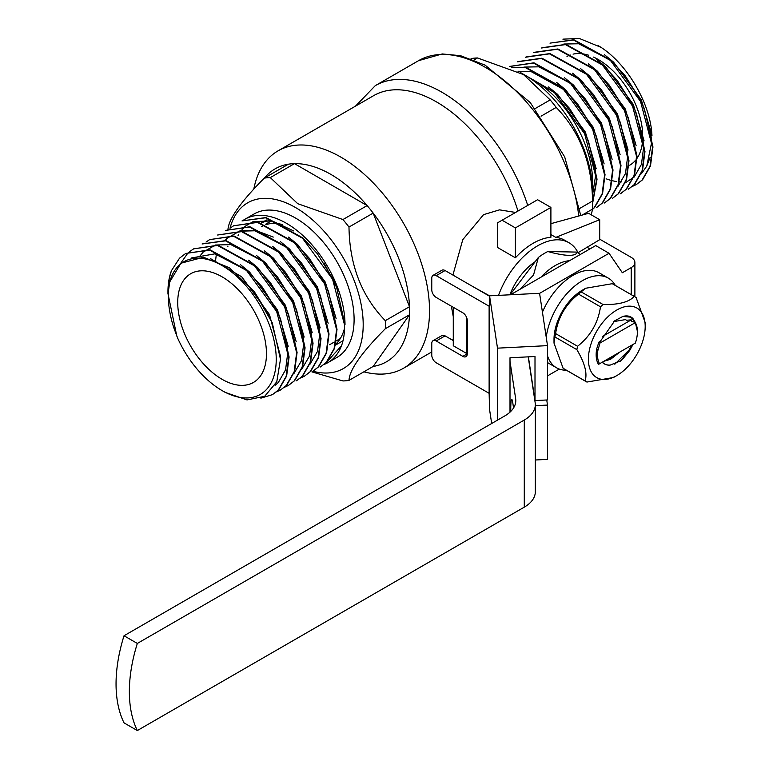<?xml version="1.0" encoding="UTF-8"?>
<svg xmlns="http://www.w3.org/2000/svg" width="769" height="769" viewBox="0 0 769 769"><rect width="100%" height="100%" fill="white"/><g stroke="black" fill="none" stroke-linecap="round" stroke-linejoin="round"><path stroke-width="1.15" d="M577.961 252.511A62.75 36.23 120 0 0 568.964 242.735L564.523 240.168A62.75 36.23 120 0 0 555.795 237.381L599.705 219.713L599.705 239.688L578.125 252.665M599.705 219.713L588.612 213.301L550.902 223.664M550.902 207.409L537.589 199.729L497.649 222.779L497.649 247.551L515.403 257.807L515.403 227.903L550.902 207.409L550.902 237.304A62.75 36.23 120 0 0 533.148 243.273A62.75 36.23 120 0 0 515.403 257.807M453.277 307.292L453.277 345.752L466.591 353.442L466.591 317.386M550.902 234.555L555.795 237.381M502.09 220.222L515.403 227.903M467.264 353.048L466.591 353.442M510.001 412.155L510.001 357.777L535.003 356.508L535.003 400.572L547.509 399.947L547.509 345.637L539.578 293.297L489.565 295.825L474.377 287.452M535.166 261.691A45.179 26.088 120 0 0 509.847 294.796M568.964 242.735A62.75 36.23 120 0 0 537.589 245.84A62.75 36.23 120 0 0 498.504 295.373M238.044 235.65L238.515 234.747M240.764 231.161L245.109 226.422M245.417 226.153L252.79 221.789M253.434 221.549L272.351 220.982L293.662 230.931M324.239 263.411L337.187 288.51M324.153 364.448A82.831 47.822 -120 0 0 327.854 362.66A82.831 47.822 -120 0 0 341.484 345.81A82.869 46.505 59.3 0 0 344.56 324.999L332.583 279.253L302.496 238.236L265.497 217.79L242.024 220.924L265.939 217.54L302.938 237.977L317.376 253.751L333.025 278.993L336.505 286.818L345.012 324.749A82.831 47.822 -120 0 0 308.85 241.389A82.831 47.822 -120 0 0 245.023 219.194A82.831 47.822 -120 0 0 243.571 220.088M341.484 345.81L326.94 361.872M336.582 329.613L334.111 348.626L326.191 362.449L320.413 366.957L326.633 362.189L334.553 348.367L337.024 329.353L328.517 291.432L325.037 283.607L309.388 258.355L294.95 242.591L257.951 222.154L233.593 225.788L257.509 222.404L294.508 242.841L324.595 283.857L336.582 329.613M215.608 260.383L216.339 254.135M229.979 228.249L233.593 225.788M328.594 334.227L326.123 353.24L318.203 367.063L312.425 371.571L318.645 366.803L326.565 352.981L329.036 333.967L320.529 296.036L317.049 288.221L301.4 262.969L286.962 247.205L249.963 226.759L225.605 230.402L249.521 227.018L286.52 247.455L316.607 288.471L328.594 334.227M294.354 268.794L278.974 251.809L241.975 231.373L217.617 235.016L241.533 231.632L278.532 252.069L308.619 293.085L320.606 338.831L318.135 357.854L310.215 371.667L304.437 376.185L300.487 378.04M312.618 343.445L310.147 362.459L302.227 376.281L296.459 380.79L302.669 376.022L310.589 362.209L313.06 343.195L304.562 305.264L301.073 297.44L285.434 272.197L270.986 256.423L233.987 235.987L209.629 239.62L233.545 236.237L270.544 256.683L300.631 297.699L312.618 343.445M206.025 242.081L209.629 239.62M288.471 385.404L294.681 380.636L302.602 366.813L305.072 347.799L296.574 309.878L293.085 302.054L277.446 276.802L262.998 261.037L225.999 240.591L202.084 243.975L225.557 240.851L262.556 261.287L292.643 302.304L304.63 348.059L302.159 367.073L294.239 380.895L288.471 385.404L284.511 387.259M190.049 251.309L193.653 248.848L217.569 245.465L254.568 265.901L284.655 306.918L296.642 352.673L294.171 371.687L286.251 385.5L280.483 390.018L276.532 391.873M180.59 263.469L187.492 253.587L189.847 251.463M176.812 336.101L167.959 293.566C168.324 284.424 168.344 280.56 171.477 270.63L179.504 258.201L185.665 253.462L209.591 250.079L246.58 270.515L276.667 311.532L288.654 357.277L286.183 376.291L278.263 390.114L272.495 394.622L260.854 398.159M173.707 327.479L177.581 337.947A76.554 44.198 -120 0 0 222.097 390.585A76.554 44.198 -120 0 0 276.033 364.583A76.554 44.198 -120 0 0 231.354 271.832A76.554 44.198 -120 0 0 169.747 281.915L168.546 290.336C167.709 301.756 169.43 314.137 173.707 327.479M210.648 258.701L241.716 276.802L269.458 314.492L280.541 356.537L280.493 360.815M240.601 264.786L249.704 272.197L277.446 309.878L288.202 346.3M248.589 260.172L257.692 267.583L285.434 305.274L296.19 341.696M256.577 255.558L265.68 262.969L293.422 300.66L304.178 337.082M264.555 250.954L273.668 258.355L301.4 296.046L312.166 332.468M272.543 246.34L281.656 253.751L309.388 291.441L320.154 327.863M225.48 240.505L227.816 237.881L240.13 230.767L255.548 230.373L273.264 237.083M280.531 241.726L289.644 249.137L317.376 286.827L328.142 323.249M288.519 237.112L297.632 244.523L325.364 282.213L336.13 318.635M254.52 291.98L269.217 315.905M191.241 257.99L214.897 253.847L245.878 269.871M185.665 253.462L210.033 249.819L247.032 270.255L262.402 287.231L276.725 310.301L280.608 319.116M286.52 339.687L287.817 352.346L285.578 369.812L278.32 382.51L275.071 385.327M193.653 248.848L218.021 245.205L255.02 265.641L270.39 282.627L284.713 305.687L288.596 314.502M199.161 257L203.131 252.126L215.455 245.023L230.873 244.619L261.854 260.643M277.436 276.802L292.701 301.073L296.584 309.897M302.496 330.468L303.784 343.118L301.554 360.594L293.796 373.782M285.424 272.197L300.689 296.459L304.572 305.283M310.484 325.854L311.772 338.504L309.532 355.98L301.784 369.168M294.354 268.785L308.677 291.855L311.974 299.266M318.472 321.24L319.76 333.9L317.52 351.366L309.772 364.564M225.144 240.447L227.095 238.294L239.409 231.181L254.827 230.787L285.808 246.811M302.342 264.18L316.665 287.241L320.538 296.065M309.388 258.355L324.653 282.627L328.526 291.451M225.269 392.421L247.022 399.918L264.709 396.295L276.773 381.789L280.474 359.334L272.293 322.922L254.087 291.422L229.431 267.785L203.554 257.269L180.898 263.219L169.747 281.915M261.47 286.03L277.109 311.272L280.598 319.097L289.096 357.027L286.635 376.041L278.714 389.864L272.495 394.622M269.458 281.416L285.097 306.658L288.586 314.483L297.084 352.413L294.614 371.427L286.702 385.25L280.483 390.018M293.412 267.583L309.061 292.826L312.541 300.65L321.048 338.581L318.577 357.595L310.657 371.417L304.447 376.185M264.353 178.129A111.39 64.308 60 0 1 288.442 164.182A111.39 64.308 -120 0 1 294.489 163.643A111.39 64.308 60 0 1 367.13 205.583L294.489 163.643L270.303 177.601A111.39 64.308 -120 0 0 264.257 178.139L288.442 164.182M311.878 371.879L342.945 380.943A111.39 64.308 -120 0 0 348.991 380.405C349.434 369.956 361.536 352.731 385.307 328.728A111.39 64.308 -120 0 0 385.307 320.673C361.632 296.296 349.53 265.094 348.991 227.057L373.176 213.1A111.39 64.308 60 0 1 409.493 306.706L373.176 213.1A111.39 64.308 -120 0 0 367.13 205.583L342.945 219.54L297.747 203.698L270.303 177.601M385.307 328.728L409.493 314.771A111.39 64.308 60 0 1 373.176 366.438L409.493 314.771A111.39 64.308 -120 0 0 409.493 306.706L385.307 320.673M245.023 219.194L254.116 213.945A82.831 47.822 60 0 1 336.947 261.768A82.831 47.822 60 0 1 336.947 357.412L327.854 362.66M230.046 228.201A95.702 55.253 60 0 1 295.536 207.543A95.702 55.253 60 0 1 362.622 314.252A95.702 55.253 60 0 1 312.983 371.244M348.991 380.405L373.176 366.438M348.991 227.057A111.39 64.308 -120 0 0 342.945 219.54M264.257 178.139C240.582 202.007 228.48 219.232 227.941 229.816A111.39 64.308 -120 0 0 227.932 230.037M177.726 302.457A62.75 36.23 60 0 1 190.722 273.726A62.75 36.23 60 0 1 253.472 309.965A62.75 36.23 60 0 1 253.472 382.424A62.75 36.23 60 0 1 205.112 365.611A62.75 36.23 60 0 1 177.726 302.457M515.566 212.446L499.533 209.86L483.547 214.647L462.775 239.668L452.912 275.062M451.355 306.187L453.277 316.645M167.959 293.566L167.959 291.701A82.831 47.822 60 0 1 171.477 270.63M253.789 189.116A125.51 72.459 60 0 1 278.042 150.859L373.667 95.644A125.51 72.459 60 0 1 517.979 211.042M278.042 150.859A125.51 72.459 60 0 1 403.542 223.318A125.51 72.459 60 0 1 403.542 368.236A125.51 72.459 60 0 1 363.862 371.821M629.753 165.181A62.75 36.23 -120 0 0 635.242 160.634M636.992 158.366A62.75 36.23 -120 0 0 642.749 136.449M642.663 133.2A62.75 36.23 -120 0 0 593.524 57.098M588.785 55.272A62.75 36.23 -120 0 0 573.059 54.138M570.185 54.984A62.75 36.23 -120 0 0 567.003 56.483M598.868 342.138L600.031 343.003L597.744 350.924L596.734 348.79L598.868 342.138L600.368 341.273L614.729 320.798L622.784 316.463L630.945 317.174L635.088 322.451M631.81 345.146L629.052 350.049L614.825 364.208M613.72 321.605L625.533 319.587L626.475 320.25L625.303 319.471M602.31 336.562L631.243 319.866L626.475 320.25M619.699 352.144L610.576 359.296L603.867 361.286M596.609 377.531A40.161 23.185 120 0 0 616.796 375.599A40.161 23.185 120 0 0 645.191 326.412A40.161 23.185 120 0 0 637.722 308.561A40.161 23.185 120 0 0 597.205 330.382A40.161 23.185 120 0 0 596.609 377.531M622.784 316.463C626.975 315.309 630.359 315.992 632.945 318.529L635.55 322.884M633.214 344.339L634.973 343.32M633.406 344.233L620.977 360.728L610.173 365.092A24.57 15.38 -58.2 0 1 604.338 363.872M596.734 348.79A29.184 16.851 120 0 0 598.493 364.381L602.04 362.343L604.492 363.968A24.473 14.13 120 0 0 604.559 363.997A24.473 14.13 120 0 0 610.173 365.092M614.498 356.278L610.134 359.036L604.53 360.901M633.002 344.464L629.724 350.433L622.611 359.152M604.492 363.968L602.29 362.199M645.191 326.412L645.191 322.653L636.088 297.478A48.947 28.261 120 0 0 635.05 296.834A48.947 28.261 120 0 0 634.214 296.382C629.09 302.102 618.709 304.822 603.079 304.534A48.947 28.261 120 0 0 600.502 306.802C598.099 322.932 590.457 336.082 577.567 346.271A48.947 28.261 120 0 0 576.865 349.645C584.805 363.055 587.545 373.494 585.065 380.953A48.947 28.261 120 0 0 586.103 381.607A48.947 28.261 120 0 0 586.939 382.058L613.441 377.521L616.796 375.599M634.214 296.382L612.249 283.694L585.757 288.24L581.114 291.855A48.947 28.261 120 0 0 578.538 294.123C565.705 304.216 558.054 317.376 555.603 333.592A48.947 28.261 120 0 0 554.901 336.966L554.007 343.109L563.1 368.274A48.947 28.261 120 0 0 564.138 368.928L586.103 381.607M603.079 304.534L581.114 291.855M600.502 306.802L578.538 294.123M577.567 346.271L555.603 333.592M576.865 349.645L554.901 336.966M585.065 380.953L563.1 368.274M635.05 296.834L613.085 284.146A48.947 28.261 120 0 0 612.249 283.694M585.747 288.231L582.402 290.163A40.161 23.185 120 0 0 554.007 339.35L554.007 343.109M637.424 331.458L635.329 322.509L631.387 321.106A292.23 238.601 60 0 0 631.243 319.866M598.493 364.381L635.348 343.109A28.242 16.303 120 0 0 637.424 331.66A28.242 16.303 120 0 0 635.348 322.615L600.031 343.003M597.744 350.924A28.242 16.303 120 0 0 599.57 363.766M510.76 411.425A25.098 1.788 87.1 0 1 510.76 409.915A25.098 1.788 87.1 0 1 511.683 399.284A25.098 1.788 87.1 0 1 513.49 408.06M510.001 361.363L515.653 398.669A37.652 21.734 180 0 1 515.797 400.562A37.652 21.734 180 0 1 504.772 415.933L124.02 635.761L137.334 643.442L524.285 420.037A37.652 21.734 0 0 0 535.32 404.667A37.652 21.734 0 0 0 535.176 402.773L528.216 356.854M547.509 375.887L559.303 369.082M539.588 293.364L609.029 253.27L622.342 272.735L631.214 267.612A12.554 7.248 0 0 0 634.886 262.489A12.554 7.248 0 0 0 631.214 257.365L599.705 239.178M542.433 312.156A51.773 29.895 -60 0 1 598.974 272.735L608.289 278.118A51.773 29.895 -60 0 1 615.306 285.434M124.02 635.761A131.778 76.083 -60 0 0 124.02 722.86L137.334 730.55A131.778 76.083 -60 0 1 137.334 643.442M609.029 253.27L595.715 245.58L510.529 294.767M586.843 247.118L589.948 248.916M634.675 296.613A12.554 7.248 -0 0 0 634.886 295.286L634.886 262.489M137.334 730.55L524.285 507.146A37.652 21.734 0 0 0 535.32 491.776L535.32 404.667M566.359 370.206A51.773 29.895 -60 0 1 556.516 367.784A51.773 29.895 -60 0 1 547.509 355.874M546.24 337.264A51.773 29.895 -60 0 1 571.069 289.298A51.773 29.895 -60 0 1 608.289 278.118M433.062 275.35L441.944 270.227A6.277 3.624 60 0 1 445.078 270.534L436.206 275.658A6.277 3.624 -120 0 0 433.062 275.35A6.277 3.624 -120 0 0 431.765 278.224L431.765 289.75A6.277 3.624 -120 0 0 436.206 297.44L462.832 312.81A6.277 3.624 60 0 1 467.264 320.49L467.264 353.798A6.277 3.624 60 0 1 465.966 356.672A6.277 3.624 60 0 1 462.832 356.364L467.264 353.798M445.078 335.861L436.206 340.984A6.277 3.624 -120 0 0 433.062 340.677L441.944 335.553A6.277 3.624 60 0 1 445.078 335.861L453.277 340.6M433.062 340.677A6.277 3.624 -120 0 0 431.765 343.551L431.765 355.076A6.277 3.624 -120 0 0 436.206 362.766L489.122 393.315L489.565 409.569L491.679 423.498M436.206 340.984L462.832 356.364M489.565 296.219L445.078 270.534M436.206 275.658L489.122 306.216L489.565 309.148L489.565 295.825L497.495 348.155L497.495 420.134M489.122 306.216L489.122 393.315M547.509 345.637L497.495 348.155M535.32 459.997L547.509 459.381L547.509 405.071L535.32 405.686M535.003 400.572L528.38 356.845M547.509 405.071L546.74 399.986M520.084 289.25L533.532 274.994L538.367 257.471L510.212 294.585A59.213 34.182 -60 0 0 510.126 294.787M577.49 252.097L547.768 251.53C565.773 256.404 575.683 256.596 577.49 252.097A59.213 34.182 -60 0 1 580.028 254.645M538.367 257.471A59.213 34.182 -60 0 1 547.768 251.53M569.579 260.672A51.148 29.53 120 0 0 540.953 277.205M529.658 78.005A82.831 47.822 60 0 1 592.611 181.792A82.831 47.822 60 0 1 592.447 186.761M592.611 203.314L597.042 179.235L588.516 141.236L585.065 133.479L569.483 108.323L554.978 92.463L520.478 72.555M592.495 209.437L594.648 207.457L602.569 193.634L605.03 174.621L596.533 136.69L593.053 128.865L577.404 103.632L562.966 87.849L525.967 67.412L511.808 67.239M596.859 207.351L602.636 202.843L610.557 189.02L613.018 170.007L604.501 132.037L601.031 124.261L585.449 99.086L570.954 83.244L533.955 62.808L509.587 66.442L533.513 63.058L570.511 83.494L600.589 124.511L612.576 170.266L610.105 189.28L602.185 203.103L596.417 207.611M604.847 202.747L610.624 198.229L618.545 184.416L621.006 165.402L612.509 127.481L609.019 119.647L593.418 94.452L578.942 78.63L541.943 58.194L518.027 61.578M525.563 57.223L549.479 53.84L586.478 74.276L616.565 115.292L628.552 161.048L626.081 180.061L618.161 193.875L612.393 198.392L618.603 193.625L626.524 179.802L628.994 160.788L620.487 122.848L617.007 115.033L601.406 89.838L586.93 74.016L549.931 53.58L526.006 56.964M620.823 193.519L626.591 189.011L634.512 175.188L636.982 156.174L628.456 118.176L624.995 110.428L609.394 85.234L594.908 69.412L557.909 48.966L533.994 52.35M628.811 188.914L634.579 184.397L642.5 170.583L644.97 151.56L636.472 113.639L632.983 105.814L617.353 80.591L602.896 64.798L565.897 44.362L541.982 47.745M636.357 184.55L642.567 179.792L650.487 165.969L652.958 146.956L644.422 108.948L640.971 101.2L625.38 76.025L610.884 60.184L573.885 39.748L549.97 43.131L573.443 40.007L610.442 60.443L640.529 101.46L652.516 147.206L650.045 166.219L642.125 180.042L636.357 184.55L632.397 186.415M650.055 157.558L646.767 166.114L641.346 173.794M621.669 181.888L619.276 181.82M616.267 181.513L612.403 180.773M610.221 180.196L606.116 178.821M646.767 166.114L651.67 142.275L650.382 129.615M644.422 108.948L640.587 100.23L625.37 76.016M609.73 59.799L578.749 43.775L563.879 44.025M625.043 182.974L634.194 177.043L641.442 164.355L643.682 146.879L642.394 134.229M636.472 113.649L632.599 104.834L617.363 80.591M628.456 118.186L624.611 109.448L609.384 85.224M617.718 186.771L625.476 173.573L627.706 156.107L626.418 143.447M620.496 122.857L616.623 114.062L601.406 89.848M612.509 127.481L608.635 118.666L593.418 94.452M604.501 132.047L600.647 123.28L585.449 99.086M569.8 82.85L538.819 66.826L523.939 67.086M596.542 136.709L592.659 127.894L577.404 103.632M577.913 104.286L564.927 90.204L530.831 71.44L517.998 71.257M592.611 194.615L595.764 174.553L594.466 161.894M588.516 141.236L584.671 132.508L569.473 108.314M553.824 92.078L529.139 77.669M562.889 39.152L579.297 38.45L600.935 47.303C627.216 64.173 650.363 103.479 651.929 134.931L651.968 135.604M651.929 134.931L641.298 99.807L613.566 62.126L604.453 54.714M644.076 140.842L633.31 104.421L605.578 66.73L596.465 59.319M636.088 145.456L625.332 109.035L597.59 71.344L588.487 63.933M628.1 150.07L617.344 113.649L589.602 75.958L580.499 68.547M620.112 154.675L609.356 118.253L581.614 80.562L572.511 73.161M612.124 159.289L601.368 122.867L573.626 85.176L564.523 77.765M604.136 163.903L593.38 127.481L565.638 89.79L556.535 82.379M596.148 168.507L585.392 132.095L557.66 94.404L548.547 86.993M628.36 189.164L634.137 184.656L642.057 170.833L644.528 151.82L632.541 106.074L602.454 65.057L565.455 44.612L541.539 47.995M620.381 193.778L626.149 189.27L634.069 175.447L636.54 156.434L624.553 110.678L594.466 69.662L557.467 49.226L533.551 52.609M604.405 202.997L610.173 198.489L618.093 184.666L620.564 165.652L608.577 119.906L578.49 78.89L541.491 58.444L517.575 61.828M592.514 209.312L594.206 207.717L602.127 193.894L604.588 174.88L592.601 129.125L562.524 88.108L525.525 67.672L511.654 67.451M592.611 202.593L596.6 179.485L584.613 133.739L554.536 92.722L521.738 73.247M470.993 58.79L471.484 58.502A111.39 64.308 60 0 1 477.53 57.963L524.939 75.093A95.702 55.253 60 0 1 592.611 192.298L592.611 205.112A111.39 64.308 60 0 1 592.534 209.091L591.303 214.859M592.534 209.091L582.171 215.07M522.718 73.814L550.171 99.903A111.39 64.308 60 0 1 556.208 107.42C579.884 131.797 591.995 162.999 592.534 201.036L579.922 208.312M556.208 107.42L541.068 116.167M550.171 99.903L535.224 108.535M477.53 57.963L474.069 59.963M598.34 45.736L598.378 45.756A79.697 46.015 60 0 1 600.935 47.303M592.534 201.036A111.39 64.308 60 0 1 592.611 205.112M262.364 226.096L261.441 226.624A68.181 39.363 60 0 1 262.402 226.105M266.449 224.481A68.181 39.363 60 0 1 282.569 224.567M270.419 220.568A71.44 41.247 -120 0 0 261.47 222.933M335.649 344.291A71.44 41.247 -120 0 0 344.56 328.036M578.721 216.022A133.354 76.987 -120 0 0 515.576 90.598A133.354 76.987 -120 0 0 418.547 60.674L442.242 53.945L460.554 55.695L485.104 65.144L530.312 102.623L564.677 156.847L580.758 215.464M355.451 106.16L375.291 85.647A133.354 76.987 60 0 1 527.736 205.419M515.653 398.669L515.653 402.456M631.214 267.612L631.214 294.614M524.285 420.037L524.285 507.146M272.043 322.317L272.293 322.922M311.983 299.256L312.56 300.669M302.332 264.18L301.4 262.969M222.097 390.585L225.375 392.478M375.291 85.647L418.547 60.674M403.542 368.236L431.765 351.942M452.345 340.061L453.277 339.523M227.864 246.609L227.864 246.109M620.16 361.334L621.708 359.998M613.393 357.076L614.729 355.922M625.447 315.953L622.88 316.415M547.509 362.584L556.516 367.784M329.622 344.723L333.362 342.57M336.284 340.878L340.283 338.571M265.641 224.202L271.544 220.799M335.457 345.118L342.993 340.763M261.373 222.914L266.401 220.001"/></g></svg>
